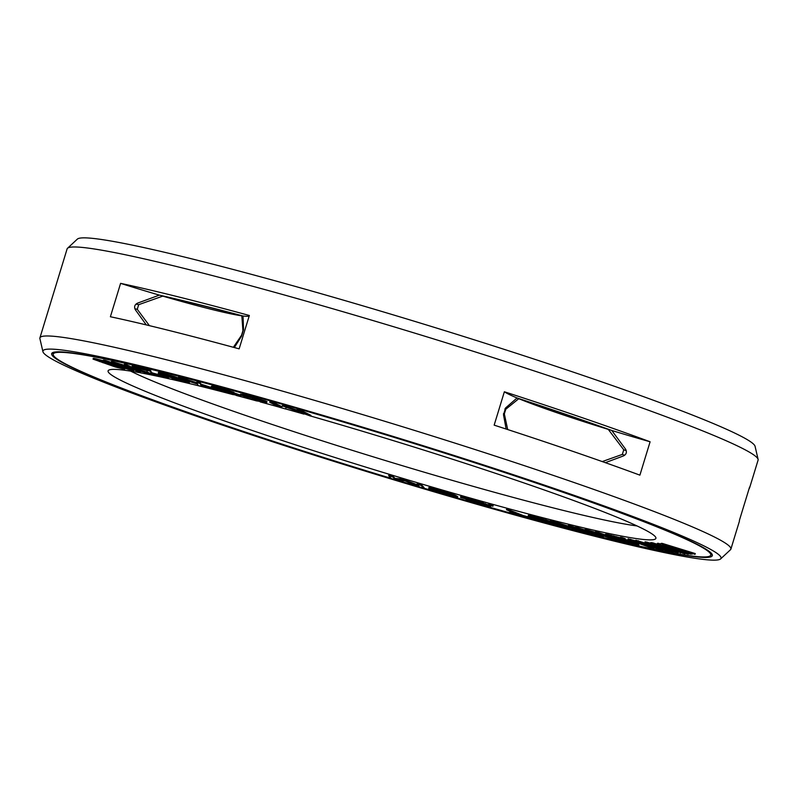 <?xml version="1.0" encoding="UTF-8"?>
<svg xmlns="http://www.w3.org/2000/svg" width="798" height="798" viewBox="0 0 798 798"><rect width="100%" height="100%" fill="white"/><g stroke="black" fill="none" stroke-linecap="round" stroke-linejoin="round"><path stroke-width="1.2" d="M225.854 391.609L225.674 392.177L222.822 391L226.043 391.658L237.395 395.14L225.674 392.177M711.337 553.263L710.759 555.139A343.788 20.05 17 0 0 521.353 478.092A343.788 20.05 17 0 0 166.832 373.245A343.788 20.05 -163 0 0 53.227 354.113A343.788 20.05 -163 0 0 391.1 478.351M398.022 480.446A343.788 20.05 -163 0 0 416.726 486.052M423.828 488.167A343.788 20.05 -163 0 0 437.364 492.157M454.391 497.134A343.788 20.05 -163 0 0 471.857 502.161M487.598 506.65A343.788 20.05 -163 0 0 510.61 513.094M534.291 519.598A343.788 20.05 -163 0 0 548.565 523.438M556.006 525.413A343.788 20.05 -163 0 0 561.792 526.949M561.203 525.623L563.498 526.55L563.258 527.328L545.732 520.246L528.116 516.017L542.889 521.742L563.258 527.328A343.788 20.05 -163 0 0 597.153 536.017A343.788 20.05 17 0 0 710.759 555.139M310.701 416.047A286.422 16.708 17 0 1 655.906 537.782A286.422 16.708 17 0 1 561.253 522.431A286.422 16.708 -163 0 1 261.724 433.683A286.422 16.708 -163 0 1 108.408 370.392A286.422 16.708 -163 0 1 202.732 386.821A286.422 16.708 17 0 1 233.375 394.691M236.328 395.469A286.422 16.708 17 0 1 255.879 400.706M260.098 401.863A286.422 16.708 17 0 1 279.42 407.189M285.494 408.895A286.422 16.708 17 0 1 303.938 414.112M660.894 543.987L657.442 543.268L657.213 544.046L687.746 554.151L665.243 546.43L690.779 554.231L668.884 546.53L695.028 554.341L662.061 544.176L685.312 552.306L657.213 544.046M695.028 554.341L695.267 553.563L662.3 543.398L661.083 543.368L660.854 544.146M297.335 410.252L282.911 405.204L281.654 406.561L273.864 402.631L269.983 401.534L269.744 402.312L279.639 407.299L285.465 408.955L286.312 407.249L310.681 416.127L300.786 411.13L296.906 410.032L304.696 413.963L282.682 405.983L281.415 407.339L273.624 403.409L269.744 402.312M310.681 416.127L310.921 415.349L301.026 410.352L297.145 409.254L296.906 410.032M266.761 402.431L267.001 401.653L265.265 400.885L242.712 393.993L242.472 394.771L246.532 396.576L240.378 394.88L256.118 400.815L266.761 402.431L242.472 394.771M242.512 394.621L240.607 394.102L240.378 394.88M234.363 393.564L233.974 392.357L223.151 388.756L212.019 385.943L211.111 386.701L211.729 387.13L226.303 392.606L240.258 396.317L229.714 391.658L211.111 386.701M240.926 396.347L240.537 395.14L234.522 393.045M671.756 548.854L652.754 542.83L650.839 542.58L650.609 543.358L673.362 551.199L644.884 542.58L673.482 552.346L652.983 545.054L678.25 552.994L658.699 545.832L684.923 553.892L650.609 543.358M650.649 543.199L645.123 541.802L644.884 542.58M660.395 547.877L635.826 540.226L635.587 541.004L656.235 548.396L627.896 539.578L654.041 548.825L635.896 542.091L663.018 550.49L643.597 543.518L669.432 551.687L635.587 541.004M635.637 540.874L628.136 538.8L627.896 539.578M624.964 539.388L625.203 538.61L622.29 537.603L620.445 537.224L620.206 538.002L624.964 539.388L620.206 538.002M622.021 540.376L609.343 536.336L618.739 538.401L634.799 544.066L620.884 540.785L638.929 545.413L616.236 537.413L605.213 534.989L615.896 539.029L622.021 540.376L622.26 539.598L619.886 538.76M618.37 538.301L613.782 537.094M631.418 542.71L622.071 540.216M638.929 545.413L638.59 544.216L624.994 539.288M620.285 537.762L607.458 534.431L605.443 534.211L605.213 534.989M620.914 540.675L617.183 539.308M605.223 534.929L598.34 532.406L595.508 531.737L595.268 532.515L613.712 539.268L575.707 527.009L575.468 527.787L598.889 536.366L603.138 537.373L589.273 531.398L621.532 541.762L595.268 532.515M595.338 532.296L585.134 529.254L584.894 530.032L596.734 535.219L575.468 527.787M603.138 537.373L603.378 536.595L598.33 534.421M575.548 527.508L568.385 525.164L568.146 525.952L585.991 532.795L550.191 521.403L570.64 529.244L556.405 523.368L591.777 534.6L568.146 525.952M570.55 526.87L555.179 521.822L550.43 520.625L550.191 521.403M573.812 530.052L574.051 529.274L571.867 528.436M550.251 521.194L529.752 515.239L528.575 515.079L528.116 516.017M534.281 519.648L534.52 518.87L532.984 518.201L523.249 515.548L506.68 508.954L506.441 509.732L519.358 515.328L511.169 513.333L534.281 519.648L523.009 516.326L506.441 509.732M514.102 513.044L509.872 511.897L509.633 512.675M492.915 506.241L493.154 505.463L491.837 504.855L488.695 503.987L488.456 504.765L492.915 506.241L488.456 504.765M484.386 504.665L466.192 499.269L465.952 500.047L471.129 501.932L486.381 506.351L490.221 506.75L479.638 502.441L464.376 498.022L460.965 497.563L479.648 502.72L486.581 505.902L465.952 500.047M490.66 507.099L490.461 505.972L479.877 501.663L462.471 496.725L460.765 496.426L460.526 497.204M457.513 497.663L457.713 496.655L455.598 495.359L449.104 492.885L431.828 487.847L428.975 487.379L428.775 488.396L437.384 492.166L454.661 497.194L457.473 497.433L452.097 494.78L428.735 488.157M417.793 484.994L402.431 478.98L395.04 478.411L392.965 476.147L388.905 474.93L388.666 475.708L391.309 478.591L397.394 480.406L405.185 480.875L417.693 486.481L423.778 488.306L421.135 485.433L417.075 484.216L419.159 486.481L402.192 479.758L394.811 479.189L392.726 476.925L388.666 475.708M423.778 488.306L424.017 487.528L421.374 484.655L417.314 483.438L417.075 484.216M196.777 382.761L181.824 377.923L178.592 377.095L178.353 377.873L197.615 384.137L198.103 385.544L201.345 386.372L200.916 385.205L219.689 391.07L200.847 384.965L199.939 383.399L196.697 382.571L197.126 383.738L178.353 377.873M201.345 386.372L201.505 385.394M219.35 390.102L201.086 384.187L200.178 382.621L196.936 381.793L196.697 382.571M182.493 380.566L180.338 380.008M189.146 383.09L189.375 382.312L187.54 381.314L174.124 376.457L159.47 372.457L158.453 372.387L158.652 373.514L168.727 377.075L181.026 380.018L185.236 382.013L172.029 378.491L188.119 383.02L189.146 383.09L187.301 382.092L173.884 377.235L158.213 373.165M164.248 376.187L152.747 373.045L151.51 372.486L150.632 370.581L147.989 369.634L132.159 365.993L131.919 366.781L146.872 370.551L147.49 372.197L149.864 373.215L167.64 378.112L166.313 377.135L152.508 373.823L151.271 373.264L150.393 371.359L147.76 370.412L131.919 366.781M168.338 378.142L168.578 377.364L167.191 376.606M165.844 376.187L164.358 375.848L164.119 376.626M124.867 365.424L113.695 362.043L111.411 361.564L111.171 362.342L131.411 368.496L138.134 371.718L140.418 372.207L134.852 369.534L153.366 374.93L133.695 368.975L126.403 365.554L124.119 365.065L129.685 367.738L111.171 362.342M140.418 372.207L140.657 371.429L139.909 371.07M147.979 372.447L133.934 368.197L126.643 364.776L124.358 364.287L124.119 365.065M126.702 367.669L105.476 360.437L103.471 360.048L103.231 360.826L131.59 370.491L133.595 370.871L131.371 369.813L103.231 360.826M133.595 370.871L133.835 370.092L131.61 369.035L126.782 367.399L126.553 368.177M124.737 369.145L107.82 362.97L93.037 359.12L115.201 366.92L123.63 369.065L124.737 369.145L124.717 368.147M103.271 360.716L94.373 358.422L93.276 358.342L93.037 359.12M451.947 495.329L434.541 489.713M258.163 400.067L257.255 399.818M173.535 377.344L165.765 375.07M118.034 366.621L99.969 360.876M149.386 325.644L137.276 309.295L138.692 304.676A341.474 19.91 -163 0 0 136.019 304.088M608.285 429.394A116.538 6.793 17 0 1 518.79 398.691A327.04 19.072 -163 0 1 608.285 429.394L623.747 449.783L622.34 454.401L602.241 461.573M241.834 315.838A116.538 6.793 17 0 1 162.772 296.118A327.04 19.072 -163 0 1 199.43 304.886A327.04 19.072 -163 0 1 241.834 315.838L242.931 330.671L241.515 335.29L233.375 347.29M507.698 429.553L504.336 413.913L505.752 409.294L518.79 398.691M162.772 296.118L138.692 304.676M637.033 525.942A279.689 16.309 17 0 1 560.435 509.713A279.689 16.309 -163 0 1 130.673 371.13M662.3 543.398L662.061 544.176M692.165 553.712L691.996 554.261M688.824 553.632L688.654 554.171M658.659 543.298L658.42 544.076M557.583 525.523L539.757 520.236L552.366 523.408L557.583 525.523M533.583 517.822L544.535 520.236L550.131 522.5L537.164 519.029L533.722 517.383M448.257 495.199L437.863 492.037L432.765 489.553L450.142 494.431L453.384 496.416L448.257 495.199L448.496 494.411M262.452 401.244L257.495 400.805L251.978 398.362L262.452 401.244M220.856 389.195L230.831 392.367L218.881 389.394L214.951 387.778L220.856 389.195M166.353 376.127L161.595 374.242L166.553 375.26L177.625 379L166.353 376.127L166.592 375.349M114.832 365.504L121.306 368.048L116.308 367L96.458 360.217L114.832 365.504M652.754 542.83L652.515 543.608M685.113 553.273L684.923 553.892M680.325 552.695L680.155 553.243M675.078 551.997L674.909 552.545M647.028 542.061L646.789 542.84M638.39 540.705L638.161 541.483M669.632 551.029L669.432 551.687M663.198 549.922L663.018 550.49M656.136 548.625L655.966 549.184M630.699 539.278L630.46 540.056M622.29 537.603L622.051 538.381M605.971 534.171L605.732 534.959M607.458 534.431L607.228 535.209M611.138 535.239L610.899 536.017M613.732 535.887L613.492 536.665M616.475 536.635L616.236 537.413M620.245 538.012L620.086 538.55M626.53 539.797L626.29 540.575M634.829 542.73L634.59 543.508M637.193 543.618L636.954 544.396M638.59 544.216L638.35 544.994M621.073 540.166L620.884 540.785M623.567 540.545L623.338 541.323M625.642 541.224L625.403 542.002M627.976 541.882L627.737 542.66M630.161 542.431L629.921 543.209M615.268 537.613L615.029 538.391M618.929 538.46L618.699 539.199M578.53 527.678L578.291 528.456M588.904 530.161L588.665 530.939M598.34 532.406L598.101 533.184M621.742 541.074L621.532 541.762M571.558 525.972L571.318 526.75M592.006 533.842L591.777 534.6M555.179 521.822L554.939 522.6M528.575 515.079L528.346 515.867M529.752 515.239L529.513 516.017M532.236 515.837L531.997 516.615M545.962 519.458L545.732 520.246M546.919 521.972L546.72 522.65M542.899 520.914L542.74 521.443M544.825 521.413L544.625 522.052M535.458 517.842L535.278 518.431M537.373 518.351L537.164 519.029M539.478 518.909L539.258 519.638M510.331 509.952L510.092 510.73M523.249 515.548L523.009 516.326M532.984 518.201L532.745 518.979M491.837 504.855L491.598 505.633M462.471 496.725L462.232 497.503M464.616 497.244L464.376 498.022M467.628 498.052L467.389 498.83M473.423 499.698L473.184 500.476M476.865 500.715L476.625 501.493M479.877 501.663L479.638 502.441M483.329 502.83L483.089 503.608M485.483 503.628L485.244 504.406M487.209 504.346L486.97 505.124M490.461 505.972L490.221 506.75M470.052 500.366L469.823 501.144M471.349 500.875L471.109 501.653M473.723 501.633L473.483 502.421M476.516 502.481L476.276 503.259M482.321 504.127L482.082 504.905M484.655 504.805L484.436 505.523M429.743 487.418L429.504 488.196M431.828 487.847L431.598 488.625M434.212 488.446L433.972 489.224M437.394 489.334L437.154 490.112M442.7 490.88L442.471 491.658M446.172 491.937L445.932 492.715M449.104 492.885L448.875 493.663M452.326 494.002L452.097 494.78M454.222 494.73L453.982 495.508M455.598 495.359L455.359 496.137M457.713 496.655L457.473 497.433M443.179 492.865L442.94 493.643M451.01 495.099L450.77 495.887M452.646 495.758L452.486 496.286M435.119 490.072L434.88 490.85M436.346 490.61L436.107 491.388M438.102 491.249L437.863 492.037M440.376 492.007L440.137 492.785M395.04 478.411L394.811 479.189M392.965 476.147L392.726 476.925M402.431 478.98L402.192 479.758M407.848 480.605L407.608 481.384M421.374 484.655L421.135 485.433M281.654 406.561L281.415 407.339M273.864 402.631L273.624 403.409M282.911 405.204L282.682 405.983M288.088 406.681L287.849 407.459M301.026 410.352L300.786 411.13M246.402 395.01L246.163 395.788M250.472 396.815L250.233 397.594M265.265 400.885L265.026 401.663M257.734 400.027L257.495 400.805M236.876 393.803L236.637 394.581M239.47 394.701L239.23 395.479M240.537 395.14L240.308 395.918M212.019 385.943L211.779 386.721M213.854 386.282L213.615 387.06M216.398 386.91L216.158 387.688M219.889 387.838L219.649 388.616M223.151 388.756L222.911 389.534M227.131 389.973L226.891 390.751M229.954 390.87L229.714 391.658M232.896 391.918L232.667 392.696M233.974 392.357L233.734 393.135M219.091 388.726L218.881 389.394M222.153 389.564L221.924 390.302M224.827 390.342L224.607 391.07M227.131 391.05L226.931 391.688M231.969 393.324L231.759 394.003M229.285 392.536L229.076 393.234M234.263 394.042L234.083 394.621M181.824 377.923L181.585 378.701M200.178 382.621L199.939 383.399M201.086 384.187L200.847 384.965M219.899 390.392L219.689 391.07M159.47 372.457L159.241 373.235M161.455 372.875L161.216 373.654M163.909 373.474L163.67 374.252M166.852 374.252L166.612 375.03M170.742 375.389L170.503 376.167M174.124 376.457L173.884 377.235M177.495 377.584L177.256 378.362M181.336 378.95L181.096 379.728M184.677 380.187L184.448 380.965M187.54 381.314L187.301 382.092M188.946 381.963L188.707 382.741M177.066 379.349L176.907 379.858M179.54 379.908L179.341 380.576M181.525 380.337L181.296 381.115M184.398 381.324L184.238 381.833M164.637 374.791L164.428 375.479M168.528 375.948L168.288 376.726M170.962 376.656L170.722 377.434M172.917 377.195L172.677 377.973M176.268 378.312L176.119 378.811M163.151 374.432L162.992 374.94M150.632 370.581L150.393 371.359M147.989 369.634L147.76 370.412M151.51 372.486L151.271 373.264M152.747 373.045L152.508 373.823M153.795 373.424L153.565 374.202M156.258 374.192L156.029 374.97M158.642 374.87L158.403 375.659M161.366 375.569L161.126 376.347M163.121 375.978L162.882 376.756M166.543 376.407L166.313 377.135M168.228 377.005L167.989 377.793M113.695 362.043L113.456 362.821M126.643 364.776L126.403 365.554M133.934 368.197L133.695 368.975M105.476 360.437L105.236 361.215M131.61 369.035L131.371 369.813M123.451 367.718L123.271 368.277M124.508 368.078L124.288 368.766M94.373 358.422L94.134 359.2M96.738 358.92L96.498 359.708M100.059 359.798L99.82 360.576M102.802 360.576L102.563 361.354M105.825 361.713L105.655 362.292M107.979 362.442L107.82 362.97M99.7 360.796L99.471 361.554M103.181 361.993L102.942 362.771M107.57 363.459L107.331 364.237M111.63 364.766L111.391 365.544M116.548 366.222L116.308 367M118.643 366.851L118.423 367.569M146.293 324.906L135.48 309.933C133.855 306.971 134.553 304.706 137.555 303.14L159.361 295.12A116.538 6.793 17 0 1 120.598 283.36L110.393 316.746A361.265 21.067 -163 0 1 167.799 330.163A361.265 21.067 -163 0 1 239.141 348.856L249.345 315.479A361.265 21.067 -163 0 0 178.004 296.786A361.265 21.067 -163 0 0 120.598 283.36M605.343 462.67L623.457 455.927C626.44 454.331 627.138 452.067 625.542 449.124L611.767 430.471A329.315 19.202 -163 0 0 517.044 397.973L505.573 407.968L503.498 414.761L506.141 429.045M234.333 347.549L241.455 336.367L243.53 329.574L243.041 315.998A329.315 19.202 -163 0 0 197.994 304.347A329.315 19.202 -163 0 0 159.361 295.12M67.531 248.258L77.356 239.111A354.541 20.678 -163 0 1 194.114 259.44A354.541 20.678 17 0 1 554.52 365.833A354.541 20.678 17 0 1 755.068 446.301L758.1 459.379A361.265 21.067 17 0 0 553.752 377.384A361.265 21.067 17 0 0 186.503 268.976A361.265 21.067 -163 0 0 67.531 248.258A361.265 21.067 -163 0 0 67.122 248.876L39.91 337.873A361.265 21.067 -163 0 0 39.9 338.621L42.932 351.699A354.541 20.678 -163 0 0 243.48 432.167A354.541 20.678 -163 0 0 603.886 538.56A354.541 20.678 17 0 0 720.644 558.889L730.469 549.742A361.265 21.067 17 0 0 730.878 549.124A361.265 21.067 17 0 0 531.837 468.157A361.265 21.067 17 0 0 159.291 357.973A361.265 21.067 -163 0 0 39.91 337.873M611.767 430.471A116.538 6.793 17 0 0 650.101 441.773L639.896 475.149A361.265 21.067 -163 0 0 494.161 425.144L504.366 391.768A116.538 6.793 17 0 0 517.044 397.973M758.1 459.379A361.265 21.067 17 0 1 758.09 460.127L749.581 487.937A361.265 21.067 -163 0 0 749.571 487.109L739.367 520.486A361.265 21.067 -163 0 1 739.377 521.313L730.878 549.124M749.113 488.615A361.265 21.067 -163 0 0 749.581 487.937M650.101 441.773A361.265 21.067 -163 0 0 504.366 391.768M249.225 315.858A116.538 6.793 17 0 1 243.041 315.998M42.932 351.699A354.541 20.678 -163 0 1 160.099 370.691A354.541 20.678 17 0 1 530.87 480.556A354.541 20.678 17 0 1 720.644 558.889M391.229 478.491A345.434 20.149 -163 0 1 51.651 353.634A345.434 20.149 -163 0 1 165.804 372.846A345.434 20.149 17 0 1 522.022 478.202A345.434 20.149 17 0 1 712.335 555.627A345.434 20.149 17 0 1 598.181 536.406A345.434 20.149 -163 0 1 450.501 496.097M397.604 480.426A345.434 20.149 -163 0 0 417.404 486.351M423.798 488.256A345.434 20.149 -163 0 0 441.833 493.573M137.276 309.295A341.474 19.91 -163 0 0 134.872 308.766M622.34 454.401A341.474 19.91 17 0 1 624.644 455.249M623.747 449.783A341.474 19.91 17 0 1 626.26 450.7M504.835 409.005A341.474 19.91 17 0 1 505.752 409.294M503.478 413.633A341.474 19.91 17 0 1 504.336 413.913M712.205 554.52A345.434 20.149 17 0 1 710.779 555.069M52.379 352.786A345.434 20.149 -163 0 0 53.247 354.043M53.805 352.237L53.227 354.113"/></g></svg>
